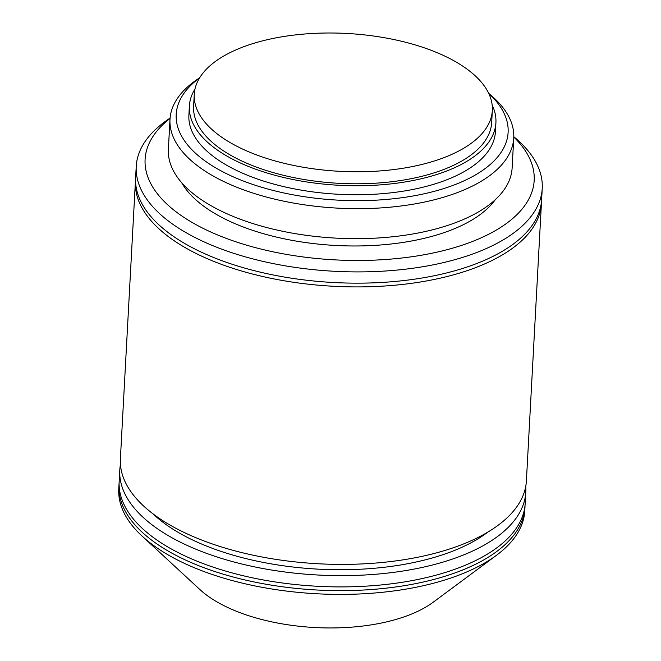 <?xml version="1.0" encoding="UTF-8"?>
<svg xmlns="http://www.w3.org/2000/svg" width="661" height="661" viewBox="0 0 661 661"><rect width="100%" height="100%" fill="white"/><g stroke="black" fill="none" stroke-linecap="round" stroke-linejoin="round"><path stroke-width="0.99" d="M194.26 94.325L193.607 106.322A149.254 69.025 3.1 0 0 231.507 155.723A149.254 69.025 3.1 0 0 394.088 181.445A149.254 69.025 3.1 0 0 491.685 122.467L492.329 110.47A149.254 69.025 3.1 0 0 454.429 61.06A149.254 69.025 3.1 0 0 291.856 35.347A149.254 69.025 3.1 0 0 194.26 94.325A149.254 69.025 3.1 0 0 232.16 143.726A149.254 69.025 3.1 0 0 394.733 169.439A149.254 69.025 3.1 0 0 492.329 110.47M195.003 88.954A153.492 70.983 3.1 0 0 189.376 106.091L188.889 115.097A153.492 70.983 3.1 0 0 227.871 165.903A153.492 70.983 3.1 0 0 395.055 192.343A153.492 70.983 3.1 0 0 495.428 131.696L495.915 122.698A153.492 70.983 3.1 0 0 492.164 105.049M189.376 106.091A153.492 70.983 3.1 0 0 228.359 156.897A153.492 70.983 3.1 0 0 395.542 183.345A153.492 70.983 3.1 0 0 495.915 122.698M199.564 77.924A166.2 76.858 3.1 0 0 218.411 169.423A166.2 76.858 3.1 0 0 437.061 190.566A166.2 76.858 3.1 0 0 488.826 93.589M199.663 77.767L197.474 79.246A172.124 79.601 3.1 0 0 169.993 119.335A172.124 79.601 3.1 0 0 213.71 176.313A172.124 79.601 3.1 0 0 401.194 205.968A172.124 79.601 3.1 0 0 513.746 137.951A172.124 79.601 3.1 0 0 490.768 95.126L488.752 93.424M169.993 119.335L168.373 149.336A172.124 79.601 3.1 0 0 212.082 206.306A172.124 79.601 3.1 0 0 399.575 235.96A172.124 79.601 3.1 0 0 512.126 167.952L513.746 137.951M181.709 182.733A163.655 75.684 3.1 0 0 217.783 215.213A163.655 75.684 3.1 0 0 373.589 245.454A163.655 75.684 3.1 0 0 495.254 199.713M170.059 118.426A194.83 90.103 3.1 0 0 194.574 223.848A194.83 90.103 3.1 0 0 448.902 249.189A194.83 90.103 3.1 0 0 513.787 137.042M170.084 118.096L168.679 119.046A203.299 94.019 3.1 0 0 136.232 166.398A203.299 94.019 3.1 0 0 187.856 233.688A203.299 94.019 3.1 0 0 409.299 268.713A203.299 94.019 3.1 0 0 542.235 188.385A203.299 94.019 3.1 0 0 515.093 137.81L513.795 136.711M136.232 166.398L135.621 177.644A203.299 94.019 3.1 0 0 187.245 244.942A203.299 94.019 3.1 0 0 408.688 279.967A203.299 94.019 3.1 0 0 541.623 199.639L542.235 188.385M135.555 179.528A203.299 94.019 3.1 0 0 135.414 181.395L120.385 458.883A203.299 94.019 3.1 0 0 172.017 526.181A203.299 94.019 3.1 0 0 393.46 561.206A203.299 94.019 3.1 0 0 526.396 480.877L541.425 203.381A203.299 94.019 3.1 0 0 541.483 201.506M135.414 181.395A203.299 94.019 3.1 0 0 187.046 248.693A203.299 94.019 3.1 0 0 408.49 283.718A203.299 94.019 3.1 0 0 541.425 203.381M153.046 513.87A190.591 88.136 3.1 0 0 180.866 533.906A190.591 88.136 3.1 0 0 487.992 532.006M120.451 464.526A203.299 94.019 3.1 0 0 119.781 470.136L119.17 481.382A203.299 94.019 3.1 0 0 170.802 548.68A203.299 94.019 3.1 0 0 392.237 583.704A203.299 94.019 3.1 0 0 525.181 503.376L525.784 492.123A203.299 94.019 3.1 0 0 525.726 486.479M119.781 470.136A203.299 94.019 3.1 0 0 171.406 537.426A203.299 94.019 3.1 0 0 392.849 572.451A203.299 94.019 3.1 0 0 525.784 492.123M119.112 483.265A203.299 94.019 3.1 0 0 118.963 485.133L118.765 488.884A203.299 94.019 3.1 0 0 141.999 536.005A203.299 94.019 3.1 0 0 170.389 556.182A203.299 94.019 3.1 0 0 496.585 555.207A203.299 94.019 3.1 0 0 524.768 510.87L524.974 507.119A203.299 94.019 3.1 0 0 525.032 505.244M118.963 485.133A203.299 94.019 3.1 0 0 170.596 552.431A203.299 94.019 3.1 0 0 392.039 587.455A203.299 94.019 3.1 0 0 524.974 507.119M141.999 536.005L199.853 589.513A133.836 61.894 3.1 0 0 218.543 602.791A133.836 61.894 3.1 0 0 433.286 602.154L496.585 555.207"/></g></svg>
